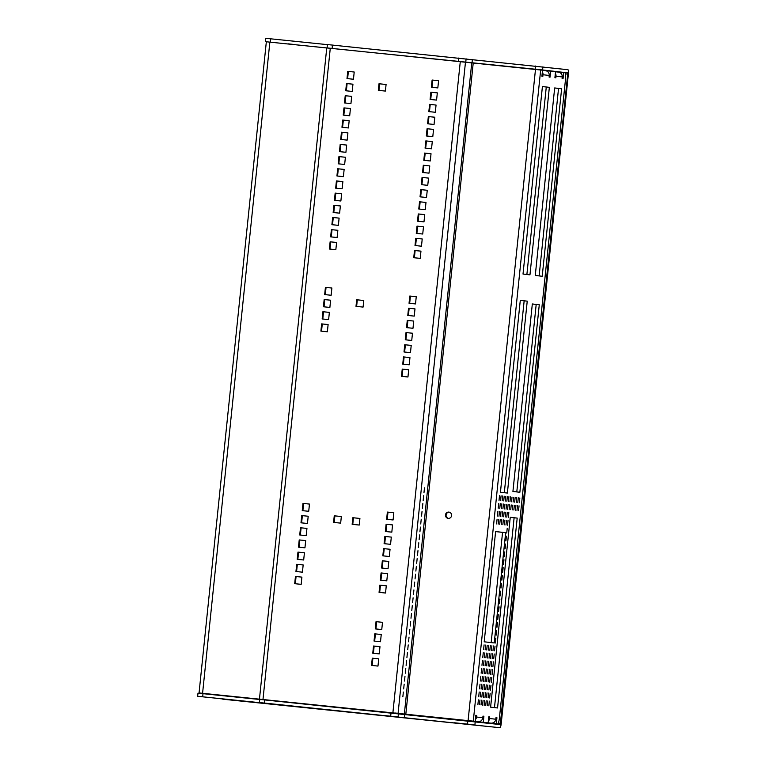 <?xml version="1.0" encoding="UTF-8"?>
<svg xmlns="http://www.w3.org/2000/svg" width="766" height="766" viewBox="0 0 766 766"><rect width="100%" height="100%" fill="white"/><g stroke="black" fill="none" stroke-linecap="round" stroke-linejoin="round"><path stroke-width="1.15" d="M468.849 724.253L454.487 722.778L468.849 724.253M336.858 710.666L322.486 709.182L336.858 710.666M241.702 701.062L227.33 699.578L241.702 701.062M228.689 699.559L214.317 698.075L228.689 699.559M398.435 716.995L384.063 715.511L398.435 716.995M481.862 725.756L467.499 724.272L481.862 725.756M282.185 43.394L542.567 69.955L567.596 72.847L567.721 74.13L500.246 724.559L259.751 699.415L259.425 702.556L265.812 703.293L197.657 696.294L499.93 727.7L259.425 702.556M327.101 47.703L327.427 44.562L567.922 69.706A4.424 0.881 -84.1 0 1 568.343 74.206L501.251 723.401A4.424 0.881 -84.1 0 1 499.93 727.7L222.81 699.205M542.347 71.899A4.424 4.337 96.5 0 1 542.998 74.742L542.835 76.341L541.897 76.236L542.519 70.194L547.451 70.692L540.796 69.993M288.246 43.853L294.278 44.495L288.246 43.853M528.416 68.557L534.438 69.189L528.416 68.557M265.333 41.441L265.649 38.3L327.417 44.639M259.741 699.492L197.982 693.153L197.657 696.294M404.697 714.4L404.371 717.541M472.038 62.688L472.363 59.547M475.15 721.352L199.055 692.943L475.15 721.352L475.782 715.31L476.72 715.415L476.548 717.024A4.424 4.337 96.5 0 1 475.322 719.667M542.519 70.194L326.756 47.885L259.463 699.061M385.403 91.077L378.318 90.35L379.007 83.753L386.083 84.48L385.403 91.077M352.207 91.422L345.734 90.752L346.481 83.532L352.954 84.193L352.207 91.422M344.48 102.931L345.227 95.702L351.69 96.372L350.943 103.592L344.48 102.931M429.592 104.377L436.055 105.047L435.308 112.276L428.845 111.606L429.592 104.377L436.055 105.057M434.801 117.217L434.054 124.446L427.591 123.786L428.338 116.556L434.801 117.217M349.689 115.771L343.225 115.111L343.972 107.882L350.435 108.542L349.689 115.771M430.099 99.436L430.846 92.207L437.319 92.868L436.572 100.097L430.099 99.436M347.745 71.353L354.208 72.023L353.461 79.243L346.998 78.582L347.745 71.353L354.208 72.023M431.363 87.257L432.11 80.028L438.573 80.698L437.826 87.927L431.363 87.257M301.162 584.353L294.699 583.682L295.446 576.453L301.909 577.124L301.162 584.353M376.039 621.657L382.502 622.327L381.755 629.547L375.292 628.886L376.039 621.657L382.502 622.327M371.52 665.415L372.266 658.185L378.73 658.846L377.983 666.075L371.52 665.415M386.275 585.798L385.528 593.028L379.065 592.357L379.812 585.138L386.275 585.798L379.812 585.138M372.774 653.235L373.521 646.006L379.984 646.676L379.237 653.896L372.774 653.235M374.038 641.056L374.785 633.836L381.248 634.497L380.501 641.726L374.038 641.056M380.329 580.188L381.075 572.958L387.539 573.619L386.792 580.848L380.329 580.188M391.819 532.15L385.355 531.489L386.102 524.26L392.565 524.921L391.819 532.15M304.428 552.774L303.681 559.994L297.218 559.333L297.964 552.104L304.428 552.774L297.964 552.104M298.472 547.154L299.219 539.934L305.691 540.595L304.945 547.824L298.472 547.154M402.236 369.088L408.699 369.758L407.952 376.987L401.489 376.317L402.236 369.088L408.699 369.767M409.216 364.808L402.753 364.147L403.5 356.918L409.963 357.578L409.216 364.808M308.2 516.246L307.453 523.475L300.99 522.805L301.737 515.585L308.2 516.246L301.737 515.585M382.33 560.779L388.793 561.449L388.046 568.678L381.583 568.008L382.33 560.779L388.793 561.459M382.837 555.838L383.584 548.609L390.057 549.27L389.31 556.499L382.837 555.838M390.564 544.329L384.101 543.659L384.848 536.43L391.311 537.1L390.564 544.329M359.235 525.045L352.149 524.317L352.829 517.72L359.915 518.448L359.235 525.045M302.991 503.406L309.464 504.076L308.717 511.295L302.244 510.635L302.991 503.406L309.464 504.076M333.574 522.402L334.254 515.805L341.339 516.533L340.659 523.13L333.574 522.402M306.946 528.425L306.199 535.645L299.736 534.984L300.483 527.755L306.946 528.425L300.483 527.755M303.173 564.944L302.426 572.173L295.954 571.513L296.701 564.283L303.173 564.944M411.218 345.409L410.471 352.628L404.008 351.967L404.754 344.738L411.218 345.409L404.754 344.738M417.518 221.183L418.265 213.953L424.737 214.624L423.991 221.853L417.518 221.183M324.162 299.544L330.625 300.205L329.878 307.434L323.415 306.764L324.162 299.544L330.625 300.215M328.624 319.604L322.16 318.943L322.907 311.714L329.37 312.384L328.624 319.604M386.619 519.31L387.366 512.081L393.829 512.751L393.082 519.97L386.619 519.31M414.99 308.88L414.243 316.109L407.78 315.439L408.527 308.219L414.99 308.88L408.527 308.219M412.481 333.229L411.735 340.458L405.262 339.788L406.009 332.568L412.481 333.229M406.526 327.618L407.273 320.389L413.736 321.059L412.989 328.279L406.526 327.618M335.843 249.697L329.38 249.036L330.127 241.807L336.59 242.468L335.843 249.697M422.219 238.973L421.472 246.202L415.009 245.532L415.756 238.303L422.219 238.973L415.756 238.303M332.645 217.458L339.108 218.119L338.361 225.348L331.898 224.687L332.645 217.458L339.108 218.128M355.999 306.362L356.678 299.765L363.764 300.492L363.084 307.089L355.999 306.362M409.044 303.269L409.791 296.04L416.254 296.71L415.507 303.93L409.044 303.269M320.897 331.113L321.643 323.894L328.116 324.554L327.369 331.783L320.897 331.113M330.644 236.857L331.391 229.628L337.854 230.298L337.107 237.527L330.644 236.857M422.554 172.484L423.301 165.255L429.764 165.925L429.017 173.145L422.554 172.484M324.669 294.594L325.416 287.365L331.889 288.026L331.142 295.255L324.669 294.594M420.218 258.372L413.745 257.711L414.492 250.482L420.965 251.143L420.218 258.372M335.163 193.109L341.626 193.769L340.88 200.998L334.416 200.328L335.163 193.109L341.626 193.779M416.264 233.362L417.01 226.133L423.474 226.793L422.727 234.023L416.264 233.362M426.509 197.494L420.036 196.833L420.783 189.604L427.256 190.274L426.509 197.494M336.935 175.979L337.682 168.759L344.145 169.42L343.398 176.649L336.935 175.979M335.671 188.158L336.418 180.929L342.881 181.599L342.134 188.819L335.671 188.158M428.51 178.095L427.763 185.324L421.3 184.654L422.047 177.434L428.51 178.095L422.047 177.434M333.153 212.508L333.899 205.278L340.372 205.949L339.625 213.168L333.153 212.508M419.529 201.784L425.992 202.444L425.245 209.673L418.782 209.013L419.529 201.784L425.992 202.454M338.189 163.809L338.936 156.58L345.399 157.25L344.652 164.47L338.189 163.809M425.819 140.906L432.283 141.576L431.536 148.796L425.073 148.135L425.819 140.906L432.283 141.576M430.281 160.975L423.809 160.305L424.555 153.085L431.028 153.746L430.281 160.975M345.916 152.3L339.443 151.63L340.19 144.41L346.663 145.071L345.916 152.3M347.17 140.121L340.707 139.46L341.454 132.231L347.917 132.891L347.17 140.121M426.327 135.955L427.074 128.736L433.546 129.397L432.8 136.626L426.327 135.955M349.172 120.722L348.425 127.951L341.962 127.28L342.708 120.051L349.172 120.722L342.708 120.051M326.747 47.971L266.338 41.766L199.055 692.943M420.735 523.954L421.223 519.243L420.735 523.954M418.303 547.518L418.791 542.807L418.303 547.518M417.489 555.379L417.977 550.658L417.489 555.379M419.117 539.666L419.605 534.955L419.117 539.666M422.363 508.251L422.851 503.53L422.363 508.251M423.177 500.39L423.665 495.679L423.177 500.39M423.991 492.538L424.479 487.827L423.991 492.538M413.429 594.646L413.908 589.935L413.429 594.646M402.859 696.763L403.347 692.052L402.859 696.763M407.742 649.635L408.221 644.924L407.742 649.635M404.486 681.051L404.975 676.34L404.486 681.051M416.675 563.23L417.164 558.519L416.675 563.23M415.861 571.082L416.35 566.371L415.861 571.082M406.114 665.348L406.602 660.627L406.114 665.348M406.928 657.487L407.407 652.776L406.928 657.487M408.546 641.774L409.034 637.063L408.546 641.774M411.802 610.358L412.29 605.647L411.802 610.358M410.988 618.21L411.476 613.499L410.988 618.21M410.174 626.071L410.662 621.36L410.174 626.071M409.36 633.922L409.848 629.212L409.36 633.922M405.3 673.199L405.788 668.488L405.3 673.199M403.672 688.912L404.161 684.191L403.672 688.912M412.615 602.507L413.104 597.796L412.615 602.507M414.234 586.794L414.722 582.083L414.234 586.794M415.048 578.943L415.536 574.222L415.048 578.943M421.549 516.102L422.037 511.391L421.549 516.102M419.931 531.815L420.41 527.094L419.931 531.815M448.493 518.39A3.16 3.093 96.6 0 1 449.211 512.148M212.22 694.379L217.113 694.886M225.242 695.873L222.159 695.518M226.679 696.016A6.319 1.264 -84.1 0 1 226.487 696.074L223.404 695.758A6.319 1.264 -84.1 0 0 223.413 695.758M448.215 518.381A3.16 3.093 96.6 0 1 445.467 514.876A3.16 3.093 96.6 0 1 448.905 512.1A3.16 3.093 96.6 0 1 451.614 515.566A3.16 3.093 96.6 0 1 448.215 518.381M547.508 71.439L547.575 70.807L550.658 71.123L550.026 77.174L549.088 77.06L549.26 75.461C549.27 72.76 547.987 71.152 545.402 70.616L567.596 72.847M560.52 72.942L560.588 72.301L563.671 72.617L563.039 78.668L562.1 78.553L562.273 76.954C562.282 74.254 560.999 72.646 558.414 72.109L555.522 71.774L558.414 72.109M493.285 722.807L493.218 723.458L494.472 723.602A6.319 1.264 95.9 0 0 494.472 723.611M450.264 718.767L478.041 721.687C480.684 721.696 482.274 720.375 482.81 717.732L482.973 716.133L483.911 716.239L483.289 722.29L488.162 722.845L480.205 721.974L480.272 721.313M510.252 517.337L514.12 517.778L494.482 707.612M542.414 86.548L549.356 87.343L529.957 274.85L523.015 274.056L542.414 86.548L546.273 87.027L526.884 274.496M520.286 300.349L527.238 301.153L507.379 493.055L500.437 492.26L520.286 300.349L524.155 300.837L504.306 492.71M554.67 87.994L558.538 88.435L539.14 275.913M495.612 531.585L502.563 532.38L491.169 642.597M532.322 303.997L536.19 304.447L516.791 491.916M217.104 694.992L209.147 694.025M555.36 73.392A4.424 4.337 96.5 0 1 556.011 76.236L555.848 77.835L554.91 77.73L555.532 71.678L550.658 71.123M546.196 70.778L547.566 70.922M488.162 722.845L488.794 716.794L489.733 716.909L489.56 718.508A4.424 4.337 96.5 0 1 488.344 721.16M482.207 722.204L491.054 723.181C493.697 723.19 495.286 721.869 495.822 719.226L495.985 717.627L496.923 717.732L496.301 723.784L497.546 723.927A6.319 1.264 95.9 0 0 497.555 723.927A6.319 1.264 95.9 0 0 499.451 717.78L565.519 79.185A6.319 1.264 95.9 0 0 564.915 72.76L563.671 72.617M513.862 510.003L514.34 505.292L513.862 510.003M499.777 508.394L500.265 503.674L499.777 508.394M505.972 524.997L506.46 520.286L505.972 524.997M504.287 556.595L504.775 551.884L504.287 556.595M503.473 564.446L503.961 559.735L503.473 564.446M502.908 508.748L503.396 504.038L502.908 508.748M505.225 516.964L505.713 512.253L505.225 516.964M498.963 516.246L499.451 511.535L498.963 516.246M508.356 517.318L508.835 512.607L508.356 517.318M499.719 524.279L500.208 519.568L499.719 524.279M506.728 533.031L507.216 528.32L506.728 533.031M504.411 524.815L504.899 520.104L504.411 524.815M497.402 516.064L497.89 511.353L497.402 516.064M500.533 516.428L501.021 511.707L500.533 516.428M519.358 502.688L519.846 497.977L519.358 502.688M509.974 501.615L510.462 496.895L509.974 501.615M506.039 509.112L506.527 504.392L506.039 509.112M503.722 500.897L504.21 496.186L503.722 500.897M516.236 502.333L516.724 497.613L516.236 502.333M505.282 501.069L505.771 496.358L505.282 501.069M503.664 516.782L504.143 512.071L503.664 516.782M499.03 500.361L499.518 495.64L499.03 500.361M506.853 501.251L507.331 496.54L506.853 501.251M513.105 501.969L513.593 497.258L513.105 501.969M515.422 510.185L515.911 505.474L515.422 510.185M508.413 501.433L508.902 496.722L508.413 501.433M517.797 502.506L518.285 497.795L517.797 502.506M511.544 501.787L512.023 497.077L511.544 501.787M514.666 502.151L515.154 497.44L514.666 502.151M498.159 524.097L498.637 519.386L498.159 524.097M504.468 508.93L504.957 504.22L504.468 508.93M502.161 500.715L502.64 496.004L502.161 500.715M500.591 500.533L501.079 495.822L500.591 500.533M510.252 517.299L517.194 518.094L497.555 707.966L490.613 707.171L510.252 517.299M487.406 673.879L487.894 669.168L487.406 673.879M485.721 705.476L486.209 700.766L485.721 705.476M483.47 681.376L483.949 676.665L483.47 681.376M482.714 673.343L483.202 668.632L482.714 673.343M477.898 704.586L478.386 699.865L477.898 704.586M484.16 705.295L484.639 700.584L484.16 705.295M486.534 697.625L487.023 692.914L486.534 697.625M478.712 696.725L479.2 692.014L478.712 696.725M479.468 704.758L479.947 700.047L479.468 704.758M482.59 705.122L483.078 700.411L482.59 705.122M483.403 697.261L483.892 692.55L483.403 697.261M484.964 697.443L485.452 692.732L484.964 697.443M487.281 705.658L487.77 700.947L487.281 705.658M488.852 705.84L489.33 701.12L488.852 705.84M489.666 697.979L490.144 693.268L489.666 697.979M489.78 666.2L490.269 661.489L489.78 666.2M481.9 681.194L482.389 676.483L481.9 681.194M488.095 697.807L488.584 693.086L488.095 697.807M488.909 689.946L489.397 685.235L488.909 689.946M497.785 619.435L498.273 614.725L497.785 619.435M492.098 674.415L492.586 669.704L492.098 674.415M489.723 682.094L490.211 677.383L489.723 682.094M485.845 673.697L486.333 668.986L485.845 673.697M488.967 674.061L489.455 669.35L488.967 674.061M490.47 690.128L490.958 685.417L490.47 690.128M487.348 689.773L487.837 685.053L487.348 689.773M482.772 657.448L483.26 652.737L482.772 657.448M488.162 681.912L488.641 677.201L488.162 681.912M480.272 696.907L480.761 692.196L480.272 696.907M480.339 681.012L480.828 676.301L480.339 681.012M485.031 681.558L485.52 676.838L485.031 681.558M490.537 674.243L491.025 669.522L490.537 674.243M486.592 681.73L487.08 677.02L486.592 681.73M483.528 665.491L484.016 660.771L483.528 665.491M479.526 688.873L480.014 684.162L479.526 688.873M481.029 704.94L481.517 700.229L481.029 704.94M481.843 697.089L482.331 692.368L481.843 697.089M493.725 658.712L494.214 653.992L493.725 658.712M481.086 689.055L481.575 684.335L481.086 689.055M482.657 689.228L483.135 684.517L482.657 689.228M492.911 666.564L493.4 661.853L492.911 666.564M481.967 665.309L482.446 660.598L481.967 665.309M535.271 275.463L554.67 87.956L561.622 88.751L542.213 276.267L535.271 275.463M484.208 641.803L495.612 531.547L505.646 532.705L494.242 642.952L484.208 641.803M496.167 635.148L496.646 630.428L496.167 635.148M485.156 649.779L485.634 645.068L485.156 649.779M502.659 572.307L503.147 567.596L502.659 572.307M501.041 588.01L501.529 583.299L501.041 588.01M486.659 665.846L487.138 661.135L486.659 665.846M483.585 649.597L484.074 644.886L483.585 649.597M494.539 650.851L495.028 646.14L494.539 650.851M484.275 673.525L484.763 668.804L484.275 673.525M491.408 650.497L491.896 645.786L491.408 650.497M487.463 657.994L487.952 653.274L487.463 657.994M489.847 650.315L490.336 645.604L489.847 650.315M491.351 666.382L491.829 661.671L491.351 666.382M488.277 650.133L488.765 645.422L488.277 650.133M492.165 658.53L492.643 653.819L492.165 658.53M495.353 643L495.832 638.289L495.353 643M490.594 658.348L491.083 653.637L490.594 658.348M485.903 657.812L486.391 653.101L485.903 657.812M489.034 658.166L489.522 653.455L489.034 658.166M492.969 650.679L493.457 645.958L492.969 650.679M484.342 657.63L484.83 652.919L484.342 657.63M485.089 665.664L485.577 660.953L485.089 665.664M481.153 673.161L481.642 668.45L481.153 673.161M488.22 666.027L488.708 661.317L488.22 666.027M486.716 649.961L487.205 645.24L486.716 649.961M484.217 689.41L484.706 684.699L484.217 689.41M532.322 303.968L539.274 304.763L519.865 492.27L512.923 491.475L532.322 303.968M491.284 682.276L491.772 677.556L491.284 682.276M485.778 689.592L486.266 684.881L485.778 689.592M499.413 603.723L499.901 599.012L499.413 603.723M498.599 611.584L499.087 606.863L498.599 611.584M501.854 580.159L502.333 575.448L501.854 580.159M500.227 595.871L500.715 591.16L500.227 595.871M496.971 627.287L497.46 622.576L496.971 627.287M502.85 524.643L503.329 519.923L502.85 524.643M496.588 523.925L497.077 519.204L496.588 523.925M502.094 516.6L502.582 511.889L502.094 516.6M498.216 508.212L498.704 503.501L498.216 508.212M518.553 510.539L519.032 505.828L518.553 510.539M501.347 508.567L501.835 503.856L501.347 508.567M506.786 517.146L507.274 512.425L506.786 517.146M509.16 509.467L509.649 504.756L509.16 509.467M510.731 509.649L511.219 504.938L510.731 509.649M505.1 548.743L505.589 544.032L505.1 548.743M507.599 509.285L508.088 504.574L507.599 509.285M512.291 509.821L512.78 505.11L512.291 509.821M516.983 510.367L517.471 505.646L516.983 510.367M505.914 540.882L506.403 536.171L505.914 540.882M501.28 524.461L501.768 519.75L501.28 524.461M507.542 525.179L508.03 520.459L507.542 525.179M225.434 695.892L219.277 695.183A4.424 4.337 96.5 0 1 219.22 695.183A4.424 4.337 96.5 0 1 218.463 695.021M212.421 694.398L206.255 693.69A4.424 4.337 96.5 0 1 205.949 693.651M239.701 697.319L231.294 696.457L239.701 697.319M226.669 695.825L218.272 694.963L226.669 695.825M457.072 719.494L465.469 720.356L457.072 719.494M475.772 715.32L476.72 715.415M470.085 720.988L478.482 721.85L470.085 720.988M536.19 304.447L539.274 304.763M342.594 127.347L343.331 120.128M426.959 136.022L427.706 128.803L433.537 129.406M427.706 128.803L427.074 128.736M341.33 139.517L342.076 132.307L347.917 132.901M342.076 132.307L341.454 132.231M340.075 151.697L340.822 144.477L346.663 145.08M340.822 144.477L340.19 144.41M424.441 160.372L425.187 153.152L431.028 153.755M425.187 153.152L424.555 153.085M425.695 148.202L426.442 140.982M338.811 163.876L339.558 156.657L345.399 157.25M339.558 156.657L338.936 156.58M419.404 209.07L420.151 201.851M333.785 212.575L334.531 205.355L340.372 205.958M334.531 205.355L333.899 205.278M421.922 184.721L422.669 177.501M336.303 188.225L337.04 181.006L342.881 181.599M337.04 181.006L336.418 180.929M337.557 176.046L338.304 168.826L344.145 169.43M338.304 168.826L337.682 168.759M420.668 196.9L421.415 189.681L427.246 190.284M421.415 189.681L420.783 189.604M416.886 233.419L417.633 226.2L423.474 226.803M417.633 226.2L417.01 226.133M335.039 200.395L335.786 193.176M414.377 257.778L415.124 250.559L420.955 251.152M415.124 250.559L414.492 250.482M325.301 294.651L326.048 287.442L331.889 288.035M326.048 287.442L325.416 287.365M423.177 172.551L423.924 165.332L429.764 165.925M423.924 165.332L423.301 165.255M331.266 236.924L332.013 229.704L337.854 230.307M332.013 229.704L331.391 229.628M321.529 331.18L322.275 323.961L328.107 324.564M322.275 323.961L321.643 323.894M409.666 303.336L410.413 296.116L416.254 296.71M410.413 296.116L409.791 296.04M356.621 306.429L357.31 299.841L363.764 300.502M357.31 299.841L356.678 299.765M332.521 224.744L333.267 217.525M415.632 245.599L416.378 238.379M330.012 249.094L330.749 241.874L336.59 242.477M330.749 241.874L330.127 241.807M407.148 327.685L407.895 320.466L413.736 321.059M407.895 320.466L407.273 320.389M405.894 339.855L406.641 332.635L412.481 333.239M406.641 332.635L406.009 332.568M408.412 315.506L409.149 308.286M387.242 519.377L387.989 512.157L393.829 512.751M387.989 512.157L387.366 512.081M322.783 319.01L323.53 311.791L329.37 312.384M323.53 311.791L322.907 311.714M324.037 306.831L324.784 299.611M418.15 221.25L418.897 214.03L424.737 214.633M418.897 214.03L418.265 213.953M404.63 352.034L405.377 344.815M296.586 571.57L297.332 564.351L303.173 564.954M297.332 564.351L296.701 564.283M300.358 535.051L301.105 527.831M334.196 522.469L334.886 515.882L341.339 516.543M334.886 515.882L334.254 515.805M302.876 510.702L303.623 503.482M352.772 524.375L353.452 517.787L359.915 518.448M353.452 517.787L352.829 517.72M384.724 543.726L385.47 536.506L391.311 537.11M385.47 536.506L384.848 536.43M383.469 555.896L384.216 548.676L390.057 549.279M384.216 548.676L383.584 548.609M382.205 568.075L382.952 560.856M301.613 522.872L302.359 515.652M403.376 364.204L404.122 356.985L409.963 357.588M404.122 356.985L403.5 356.918M402.121 376.384L402.859 369.164M299.104 547.221L299.851 540.001L305.682 540.605M299.851 540.001L299.219 539.934M297.84 559.4L298.587 552.181M385.987 531.547L386.734 524.327L392.565 524.93M386.734 524.327L386.102 524.26M502.563 532.38L505.646 532.705M558.538 88.435L561.622 88.751M380.951 580.245L381.698 573.035L387.539 573.629M381.698 573.035L381.075 572.958M374.66 641.123L375.407 633.903L381.248 634.507M375.407 633.903L374.785 633.836M373.406 653.302L374.143 646.083L379.984 646.686M374.143 646.083L373.521 646.006M379.697 592.424L380.443 585.205M372.142 665.472L372.889 658.253L378.73 658.856M372.889 658.253L372.266 658.185M375.915 628.953L376.661 621.733M295.322 583.749L296.069 576.53L301.909 577.133M296.069 576.53L295.446 576.453M431.986 87.324L432.733 80.104L438.573 80.708M432.733 80.104L432.11 80.028M524.155 300.837L527.238 301.153M347.62 78.649L348.367 71.429M546.273 87.027L549.356 87.343M514.12 517.778L517.194 518.094M430.731 99.494L431.478 92.274L437.319 92.877M431.478 92.274L430.846 92.207M343.848 115.168L344.595 107.949L350.435 108.552M344.595 107.949L343.972 107.882M428.213 123.843L428.96 116.633L434.801 117.227M428.96 116.633L428.338 116.556M429.467 111.673L430.214 104.454M345.102 102.998L345.849 95.779L351.69 96.382M345.849 95.779L345.227 95.702M346.366 90.819L347.113 83.599L352.954 84.203M347.113 83.599L346.481 83.532M378.95 90.417L379.63 83.829L386.083 84.49M379.63 83.829L379.007 83.753M493.218 723.458L496.301 723.784M495.985 717.637L496.923 717.732M488.794 716.813L489.733 716.909M480.205 721.974L483.289 722.29M482.973 716.143L483.911 716.239M212.22 694.427L209.137 694.111M225.233 695.93L222.15 695.614M565.509 73.9L567.721 74.13M500.629 723.334L498.293 723.085M542.567 69.955L542.893 66.814M465.785 61.969L466.111 58.819M458.374 61.184L458.7 58.044M332.138 48.201L332.454 45.06M270.36 41.948L270.685 38.807M203.009 693.661L202.693 696.801M264.787 699.913L264.462 703.054M391.024 712.897L390.698 716.038M398.435 713.673L398.109 716.823M467.815 720.892L467.49 724.033M475.226 721.668L474.901 724.808M535.156 69.179L535.482 66.039M262.987 699.415L330.28 48.239M460.28 61.615L392.891 712.773L393.523 712.849M465.469 62.161L398.081 713.318L394.997 713.002M471.741 62.879L404.352 714.036L401.269 713.721M473.216 63.032L405.827 714.19L406.459 714.266M535.482 69.438L468.093 720.595L468.725 720.672M202.578 693.297L269.862 42.12M540.672 69.974L473.283 721.141L470.2 720.825M556.011 76.236L562.273 76.954M482.81 717.732L476.548 717.024M495.822 719.226L489.56 718.508M542.998 74.742L549.26 75.461M542.51 70.281L545.402 70.616M219.277 695.183L225.53 695.901M206.255 693.69L212.517 694.408M491.054 723.181L487.674 722.798M478.041 721.687L474.661 721.304M494.472 723.602L497.546 723.927L494.472 723.602M225.482 695.901L219.22 695.183M212.469 694.408L206.207 693.69"/></g></svg>

